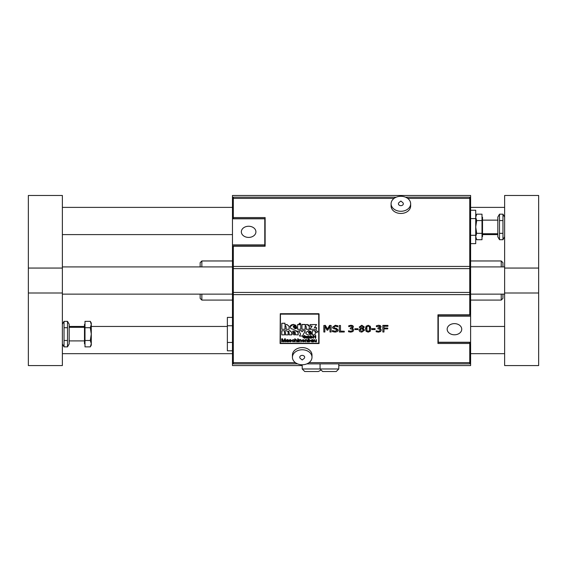 <?xml version="1.0" encoding="UTF-8"?>
<svg xmlns="http://www.w3.org/2000/svg" width="567" height="567" viewBox="0 0 567 567"><rect width="100%" height="100%" fill="white"/><g stroke="black" fill="none" stroke-linecap="round" stroke-linejoin="round"><path stroke-width="0.85" d="M370.882 328.747L370.23 326.202L368.167 325.359L366.112 326.174L365.446 328.754L366.105 331.305L368.167 332.142L370.223 331.319L370.882 328.64L368.167 325.245L365.446 328.754M369.415 326.755L369.422 330.731L368.167 331.419L366.892 330.717L366.899 326.769L368.167 326.082L369.415 326.755M366.608 328.64L366.892 330.604L368.167 331.305L369.422 330.625L369.727 328.64M299.858 324.593L300.765 323.885L299.858 323.211L298.972 323.885L299.858 324.593M300.765 323.885L299.858 323.098L298.972 323.885M306.286 329.172L306.286 326.798L306.286 329.278L309.277 329.278L309.277 326.415L308.831 325.075L307.108 324.522L305.138 325.167L305.138 324.466L301.963 324.466L301.963 329.278L305.138 329.278L305.138 326.138L305.138 329.172M307.108 324.522L309.277 326.301L309.277 329.172M305.138 325.061L307.108 324.416M305.138 324.572L301.963 324.572M305.138 326.138L305.67 325.975L306.286 326.798M300.786 324.558L297.597 324.558L297.597 329.278L300.786 329.278L300.786 324.444L299.213 324.841M297.597 324.558L299.213 324.735M316.514 327.698L314.359 327.698L316.556 324.558L310.177 324.558L310.177 326.068L312.133 326.068L309.894 329.278L316.514 329.278L316.514 327.584L314.437 327.584M309.894 329.278L312.056 326.068M316.556 324.558L310.177 324.558M280.268 313.827L280.098 343.538L319.051 343.538L319.051 313.955L280.268 313.714L318.881 313.714L319.051 343.425M280.438 314.153L318.711 314.153L318.711 343.34L280.438 343.34L280.438 314.153M280.438 343.233L318.711 343.233L318.711 314.153M280.098 343.425L280.268 313.714M289.127 334.75L289.127 332.701L289.127 334.863L291.736 334.863L291.736 332.368L289.85 330.724L287.923 331.44L289.85 330.611L291.736 332.255L291.736 334.75M287.923 331.44L286.236 330.724L284.521 331.284L284.521 330.767L281.771 330.767L281.771 334.863L284.521 334.863L284.521 332.127L284.995 331.978L285.527 332.701L285.527 334.863L288.135 334.863L288.135 332.127L288.61 331.978L289.127 332.701M288.135 332.127L288.135 334.75M286.236 330.724L287.923 331.326M284.521 331.171L286.236 330.611M284.521 330.767L281.771 330.767M284.521 332.127L284.521 334.75M285.527 334.75L285.527 332.701M284.981 323.289L281.806 323.289L281.806 329.278L284.981 329.278L284.981 326.138L285.513 325.968L286.129 326.798L286.129 329.278L289.12 329.278L289.12 326.415L286.952 324.522L284.981 325.167L284.981 323.176L281.806 323.289M284.981 326.138L284.981 329.172M286.129 329.172L286.129 326.798M289.12 326.415L289.12 329.172M286.952 324.522L289.12 326.301M284.981 325.061L286.952 324.416M295.407 334.75L298.178 334.863L297.923 331.596L297.058 330.951L292.77 331.206L292.77 332.439L294.33 332.127L295.407 332.716L294.528 332.623L292.622 333.814L294.528 332.51L295.407 332.609M292.77 331.206L295.421 330.611L298.178 332.475L298.178 334.75M294.386 333.545L294.96 333.963L295.407 333.368L294.96 334.069L294.386 333.658L295.407 333.368M292.622 333.814L294.082 334.906L295.407 334.551M331.114 332.007L331.114 325.486L329.547 325.486L327.492 329.115L325.366 325.486L323.828 325.486L323.828 332.007L324.877 332.007L324.877 326.394L327.081 330.207L327.769 330.207L329.987 326.394L329.987 332.007L331.114 332.007M323.828 325.486L325.366 325.38L327.492 329.009L329.547 325.38L331.114 325.486M324.877 326.394L324.877 331.893M329.987 331.893L329.987 326.394M315.004 331.624L315.004 330.639L312.254 330.639L312.254 334.863L315.004 334.863L315.422 332.34L316.514 332.716L317.825 331.738L316.542 330.724L315.004 331.624M315.004 331.518L316.542 330.611L317.825 331.738M315.004 330.752L312.254 330.752M296.633 327.478L294.96 328.017L293.387 327.223L296.633 327.223L295.776 325.217L293.401 324.444L291.721 324.735L290.531 325.55L290.077 326.769L291.027 328.669L293.621 329.363L296.633 328.314L296.633 327.365L294.96 328.017M294.698 326.401L293.217 326.401L293.954 325.642L294.698 326.401M293.224 326.287L294.684 326.287M296.633 327.223L293.401 324.444M293.387 327.116L294.96 327.91M290.077 326.769L293.401 324.331M304.366 336.883L305.365 337.188L305.365 337.67L304.373 337.939L303.125 336.897L303.253 336.373L304.366 335.855L305.755 336.33L304.366 335.558L302.658 336.918L304.394 338.251L305.804 337.847L305.804 336.883L304.366 336.77L305.804 336.883M302.658 336.918L304.366 335.451L305.755 336.33M303.125 336.784L304.373 337.833L305.365 337.188M302.466 336.018L305.365 330.752L302.686 330.752L302.069 331.844L301.431 330.752L298.681 330.752L300.567 334.02L299.461 336.018L302.466 336.018M302.069 331.844L302.686 330.639L305.365 330.752M301.431 330.752L302.069 331.73M298.681 330.752L301.431 330.639M299.461 336.018L300.538 333.963M306.414 336.323L306.414 338.208L306.832 338.208L307.442 336.557L307.881 338.208L308.299 338.208L308.299 337.11L308.902 336.557L309.341 338.208L309.759 338.208L309.759 336.911L309.001 336.281L306.79 336.323M306.79 336.479L309.001 336.167L309.759 336.805L309.759 338.102M307.881 338.102L307.881 336.982M309.341 338.102L309.341 337.018M311.439 333.29L309.979 333.757L308.611 333.07L311.439 333.07L310.688 331.326L308.625 330.653L305.733 332.673L305.946 333.616L307.534 334.778L308.817 334.934L311.439 334.02L311.439 333.183L309.979 333.757M309.745 332.354L308.462 332.354L309.1 331.695L309.745 332.354M308.469 332.241L309.738 332.241M311.439 333.07L308.625 330.653M308.611 332.964L309.979 333.651M305.733 332.673L308.625 330.547M310.759 337.975L311.446 338.251L312.509 337.237L311.467 336.281L310.794 336.536L310.794 335.6L310.376 335.6L310.376 338.208L310.759 338.102M310.376 335.6L310.794 335.6M310.872 337.741L311.425 336.543L312.084 337.266L311.411 337.989L310.872 337.741L311.411 337.882L312.084 337.152M312.509 337.237L311.467 336.167L310.794 336.422M310.759 337.138L310.872 337.634M313.09 338.208L313.537 338.208L313.537 336.982L315.302 336.982L315.302 338.208L315.755 338.208L315.755 335.6L315.302 335.6L315.302 336.67L313.537 336.67L313.537 335.6L313.09 335.6L313.09 338.208M315.755 335.6L315.302 335.6M315.302 338.102L315.302 336.982M313.537 336.982L313.537 338.102M313.537 336.564L315.302 336.564M313.537 335.6L313.09 335.6M289.05 341.192L290.261 341.887L291.41 341.206L289.652 340.335L290.205 339.924L291.296 340.228L290.176 339.619L289.127 340.25L290.914 341.242L290.261 341.589L289.05 341.192L290.914 341.128M289.127 340.25L290.176 339.513L291.296 340.228M291.41 341.206L290.261 340.526M289.836 340.434L290.261 340.42M281.693 341.844L282.189 341.844L282.189 339.293L283.323 341.844L283.791 341.844L284.932 339.335L284.932 341.844L285.428 341.844L285.428 338.846L284.733 338.846L283.585 341.412L282.472 338.846L281.693 338.846L281.693 341.844M285.428 338.846L284.733 338.846M284.932 341.731L284.932 339.335M282.189 339.293L282.189 341.731M283.585 341.412L284.733 338.733M282.472 338.846L283.585 341.299M281.693 338.846L282.472 338.733M294.301 341.093L293.826 340.937L294.301 341.093L293.118 341.887L291.828 340.767L293.118 339.513L294.252 340.306L293.118 339.619L291.828 340.767M293.826 341.05L293.118 341.589L292.324 340.753L293.139 339.924L294.252 340.306M292.324 340.647L293.118 341.476L293.826 340.937M288.05 341.575L288.646 341.844L288.475 340.101L287.398 339.619L286.122 340.292L287.873 340.051L288.008 340.462L286.037 341.27L287.008 341.887L288.05 341.575M286.555 341.256L288.015 340.753L287.122 341.603L286.555 341.256M286.555 341.15L287.122 341.49L288.008 340.887M286.122 340.292L287.398 339.513L288.475 339.994L288.646 341.844M286.725 340.647L288.008 340.356M286.037 341.27L286.725 340.54M294.712 338.846L294.712 341.844L295.187 341.844L295.187 340.654L295.939 339.938L296.541 340.469L296.541 341.844L297.016 341.844L297.016 340.469L296.038 339.619L295.187 339.924L295.187 338.846L294.712 338.846L295.187 338.846M295.187 339.81L296.038 339.513L297.016 340.356L297.016 341.731M296.541 341.731L296.541 340.469M305.039 341.844L305.521 341.844L305.521 340.654L306.272 339.945L306.86 340.519L306.86 341.844L307.342 341.844L307.314 340.15L305.039 339.668L305.039 341.844M307.342 340.505L307.342 341.731M306.86 341.731L306.86 340.519M305.471 339.867L306.371 339.513L307.342 340.398M305.471 339.668L305.039 339.668M297.753 339.668L297.753 341.844L298.235 341.844L298.235 339.668L297.753 339.562L298.235 339.668M308.519 341.844L309.306 341.887L310.532 340.724L309.334 339.619L308.554 339.916L308.554 338.846L308.072 338.846L308.072 341.844L308.519 341.844M309.263 341.589L308.512 340.739L309.284 339.924L310.036 340.753L309.263 341.589L310.036 340.647M308.512 340.632L309.263 341.476M308.554 339.803L309.334 339.513L310.532 340.724M308.554 338.846L308.072 338.846M297.753 338.846L297.753 339.264L298.235 339.264L297.753 338.733L298.235 338.846M316.01 341.844L316.443 341.844L316.443 339.668L315.961 339.668L315.961 340.831L315.209 341.575L314.657 341.263L314.621 339.668L314.146 339.668L314.175 341.355L316.01 341.844M314.621 340.767L315.209 341.462L315.961 340.724M315.961 339.668L316.443 339.668M314.621 339.668L314.146 339.668M298.965 339.668L298.965 341.844L299.44 341.844L299.44 340.654L300.191 339.945L300.786 340.519L300.786 341.844L301.261 341.844L301.24 340.15L299.397 339.668M299.397 339.867L300.297 339.513L301.24 340.037L301.261 341.731M300.786 341.731L300.786 340.519M335.21 332.12L337.429 331.532L338.201 330.143L336.514 328.506L334.771 328.158L333.658 327.145L335.416 326.124L337.868 326.833L337.868 325.798L335.345 325.373L332.482 327.237L333.035 328.413L335.976 329.285L337.025 330.285L335.125 331.369L332.418 330.526L332.418 331.61L335.21 332.12M337.868 325.798L335.345 325.267L332.482 327.237M333.658 327.039L334.771 328.052L336.514 328.392L338.201 330.143M332.503 330.526L335.125 331.263L337.025 330.171M304.436 341.192L303.94 341.029L304.436 341.192L303.189 341.887L301.842 340.774L303.161 339.513L304.451 340.753L303.161 339.619L301.842 340.774M302.36 340.547L303.168 339.924L303.947 340.547L302.36 340.547M303.94 341.143L303.189 341.589L302.339 340.852L304.451 340.753M302.339 340.739L303.189 341.476L303.94 341.029M302.381 340.441L303.926 340.441M344.282 332.007L344.282 331.234L340.483 331.234L340.483 325.486L339.349 325.486L339.349 332.007L344.282 332.007M340.483 325.486L339.349 325.486M344.282 331.234L340.483 331.121M313.388 340.101L312.311 339.619L311.035 340.292L312.247 339.924L312.927 340.462L310.95 341.27L311.921 341.887L313.565 341.844L313.409 340.335M310.95 341.27L312.927 340.257M312.849 341.143L312.927 340.753L311.467 341.256L312.034 341.603L312.849 341.143L312.034 341.603M312.927 340.887L312.849 341.256M311.467 341.15L312.034 341.49M313.565 341.844L313.409 340.441M311.035 340.292L312.311 339.513L313.388 339.994M350.874 326.11L351.909 326.308L352.355 327.017L350.25 328.109L350.25 328.832L352.015 329.066L352.525 330.008L352.057 331.022L350.767 331.383L348.514 330.816L348.514 331.738L350.838 332.142L352.929 331.539L353.68 330.072L353.092 328.867L351.944 328.449L353.517 326.925L352.759 325.72L350.966 325.352L348.748 325.756L348.748 326.677L350.874 326.11M348.514 330.816L350.767 331.277L352.057 330.915L352.525 329.902M350.25 328.109L352.355 326.904M353.68 330.072L353.092 328.867M351.944 328.336L353.092 328.761M353.517 326.925L352.759 325.72M348.748 325.756L350.966 325.245L352.759 325.614M371.867 329.547L375.092 329.547L375.092 328.647L371.867 328.647L371.867 329.547M375.092 328.754L371.867 328.754M358.082 329.547L358.082 328.754L354.857 328.754L354.857 329.547L358.082 329.547M358.082 328.754L354.857 328.754M377.884 328.109L377.884 328.832L379.649 329.066L380.159 330.008L379.692 331.022L378.402 331.383L376.148 330.816L376.148 331.738L378.472 332.142L380.57 331.539L381.322 330.072L380.726 328.867L379.585 328.449L381.152 326.925L380.393 325.72L378.607 325.352L376.382 325.756L376.382 326.677L379.55 326.308L379.996 327.017L377.884 328.109L379.996 326.904M376.382 325.756L378.607 325.245L380.393 325.614L381.152 326.925M380.726 328.867L381.322 330.072M379.585 328.336L380.726 328.761M379.692 331.022L380.159 329.902M376.233 330.816L378.402 331.277L379.692 330.915M361.781 332.149L364.553 330.185L363.043 328.562L364.34 326.996L361.781 325.338L359.216 327.06L360.449 328.527L359.01 330.207L359.74 331.596L361.781 332.149M361.129 328.747L362.377 329.151L363.376 330.27L361.796 331.504L360.158 330.143L361.129 328.747M360.357 326.953L361.774 325.982L363.22 327.01L362.37 328.314L360.357 326.953M362.37 328.314L363.22 326.897M360.158 330.029L361.796 331.39L363.376 330.164M359.216 327.06L361.781 325.231L364.34 326.996M364.553 330.185L363.043 328.449M360.357 326.847L362.37 328.201M359.01 330.207L360.449 328.413M383.972 326.259L387.927 326.259L387.927 325.38L382.845 325.38L382.845 332.007L383.972 332.007L383.972 328.867L387.764 328.867L387.764 328.095L383.972 328.095L383.972 326.259L383.972 327.988L387.764 328.095M387.927 325.486L382.845 325.486M383.972 328.867L383.972 331.893M437.951 342.39L469.759 342.39L469.759 343.482L437.951 343.482L437.951 314.813L469.759 314.813L469.759 294.62L233.32 294.62L233.32 363.872L297.597 363.872M469.759 343.482L469.759 363.872L306.825 363.872M292.43 357.267L292.43 355.077A9.781 7.491 -0 0 1 302.211 347.585A9.781 7.491 -0 0 1 311.992 355.077L311.992 357.267A9.781 7.491 180 0 0 302.211 349.775A9.781 7.491 180 0 0 292.43 357.267A9.781 7.491 180 0 0 302.211 364.758A9.781 7.491 180 0 0 311.992 357.267M502.929 266.915L502.929 262.663L501.228 260.962L470.61 260.962M501.228 260.962L501.228 266.915M501.228 294.131L501.228 300.085L470.61 300.085M200.151 294.131L200.151 298.384L201.852 300.085L232.47 300.085M201.852 300.085L201.852 294.131M201.852 266.915L201.852 260.962L232.47 260.962M233.32 199.045L232.47 199.045L232.47 195.473L470.61 195.473L470.61 199.045L469.759 199.045M320.072 363.872L320.072 368.975L322.623 371.527L336.231 371.527L338.782 368.975L302.211 368.975L304.762 371.527L318.37 371.527L320.497 370.386M400.869 196.288A9.781 7.491 0 0 0 391.088 203.78A9.781 7.491 0 0 0 400.869 211.278A9.781 7.491 0 0 0 410.65 203.78A9.781 7.491 0 0 0 400.869 196.288M399.09 202.49A2.452 1.878 -0 0 0 399.147 205.126A2.452 1.878 -0 0 0 402.591 205.126A2.452 1.878 -0 0 0 402.648 202.49L400.869 201.051L399.09 202.49M410.65 203.78L410.65 205.97A9.781 7.491 180 0 1 400.869 213.461A9.781 7.491 180 0 1 391.088 205.97L391.088 203.78M304.663 357.267A2.452 1.878 180 0 0 301.304 355.516A2.452 1.878 180 0 0 300.432 358.557L302.211 359.995L303.99 358.557A2.452 1.878 180 0 0 304.663 357.267M302.211 365.573L232.47 365.573L232.47 362.001L233.32 362.001M469.759 362.001L470.61 362.001L470.61 365.573L338.782 365.573M264.789 244.866L232.47 244.866L232.47 218.805L264.789 218.805L264.789 245.965L232.47 245.965L232.47 244.866M248.63 226.254A7.286 5.578 180 0 1 255.915 231.839A7.286 5.578 180 0 1 248.63 237.417A7.286 5.578 180 0 1 241.344 231.839A7.286 5.578 180 0 1 248.63 226.254M233.32 292.374L232.47 292.374L232.47 293.465L233.32 293.465M232.47 292.374L232.47 268.673L233.32 268.673M233.32 267.581L232.47 267.581L232.47 268.673M233.32 361.392L232.47 361.392L232.47 293.465M232.47 361.392L232.47 362.001M232.47 218.805L232.47 199.655L233.32 199.655M232.47 267.581L232.47 245.965M232.47 199.045L232.47 199.655M438.291 316.18L470.61 316.18L470.61 342.241L438.291 342.241L438.291 315.082L470.61 315.082L470.61 316.18M454.451 334.792A7.286 5.578 -0 0 1 447.165 329.207A7.286 5.578 -0 0 1 454.451 323.629A7.286 5.578 -0 0 1 461.736 329.207A7.286 5.578 -0 0 1 454.451 334.792M469.759 268.673L470.61 268.673L470.61 267.581L469.759 267.581M470.61 268.673L470.61 292.374L469.759 292.374M469.759 293.465L470.61 293.465L470.61 292.374M469.759 199.655L470.61 199.655L470.61 267.581M470.61 199.655L470.61 199.045M470.61 342.241L470.61 361.392L469.759 361.392M470.61 293.465L470.61 315.082M470.61 362.001L470.61 361.392M265.129 218.656L233.32 218.656L233.32 217.565L265.129 217.565L265.129 246.234L233.32 246.234L233.32 266.433L469.759 266.433L469.759 197.174L405.483 197.174M233.32 217.565L233.32 197.174L396.255 197.174M469.759 268.616L233.32 268.616L233.32 292.43L469.759 292.43L469.759 266.433M469.759 292.43L469.759 294.62M233.32 292.43L233.32 294.62M233.32 268.616L233.32 266.433M501.228 300.085L502.929 298.384L502.929 294.131M201.852 260.962L200.151 262.663L200.151 266.915M232.47 350.803L227.367 350.803L227.367 317.407L232.47 317.407M227.367 325.756L232.47 325.756M227.367 342.454L232.47 342.454M470.61 210.244L475.713 210.244L475.713 243.64L470.61 243.64M475.713 235.291L470.61 235.291M475.713 218.593L470.61 218.593M497.826 236.808L497.826 217.076L499.499 214.177L499.499 239.706L497.826 236.808M504.63 236.808L502.957 239.706L502.957 214.177L499.499 214.177M502.957 239.706L499.499 239.706M502.957 233.328L499.499 233.328M502.957 220.556L499.499 220.556M482.517 220.138L497.961 220.138M504.63 292.99L538.65 292.99L538.65 365.573L504.63 365.573L504.63 195.473L538.65 195.473L538.65 268.056L504.63 268.056M84.483 340.909L69.039 340.909M91.287 343.68L90.302 340.491L91.287 334.105L91.287 345.161L90.302 346.869L91.287 343.68M90.302 327.719L91.287 324.53L91.287 334.105L90.302 327.719L84.993 327.719L84.993 321.34L90.302 321.34L91.287 324.53L91.287 323.048L90.302 321.34M90.302 340.491L84.993 340.491L84.993 346.869L90.302 346.869M84.993 340.491L84.993 327.719M84.993 343.8L84.483 343.8L84.483 324.409L84.993 324.409M476.698 220.556L482.007 220.556L482.007 214.177L476.698 214.177L475.713 217.367L476.698 220.556L475.713 226.942L476.698 233.328L475.713 236.517L476.698 239.706L482.007 239.706L482.007 233.328L476.698 233.328M482.007 220.556L482.007 233.328M482.007 217.246L482.517 217.246L482.517 236.637L482.007 236.637M504.63 207.38L470.61 207.38M232.47 207.38L62.37 207.38M504.63 353.666L470.61 353.666M232.47 353.666L62.37 353.666M538.65 268.056L538.65 292.99M28.35 268.056L28.35 195.473L62.37 195.473L62.37 268.056L28.35 268.056L28.35 292.99L62.37 292.99L62.37 365.573L28.35 365.573L28.35 292.99M62.37 268.056L62.37 292.99M67.501 327.719L67.501 321.34L64.043 321.34L64.043 346.869L67.501 346.869L67.501 327.719L64.043 327.719M67.501 340.491L64.043 340.491M62.37 343.971L64.043 346.869M67.501 321.34L69.174 324.239L69.174 343.971L67.501 346.869M233.32 362.66L295.421 362.66M309.001 362.66L469.759 362.66M469.759 198.393L407.659 198.393M394.079 198.393L233.32 198.393M302.211 368.975L302.211 364.758M338.782 368.975L338.782 363.872M504.63 217.076L502.957 214.177M482.517 233.746L497.826 233.746M84.483 327.301L69.174 327.301M475.713 215.885L476.698 214.177M475.713 237.998L476.698 239.706M497.826 234.596L482.517 234.596M232.47 234.596L62.37 234.596M504.63 326.45L470.61 326.45M227.367 326.45L91.287 326.45M84.483 326.45L69.174 326.45M504.63 266.915L470.61 266.915M232.47 266.915L62.37 266.915M504.63 294.131L470.61 294.131M232.47 294.131L62.37 294.131M62.37 324.239L64.043 321.34"/></g></svg>
